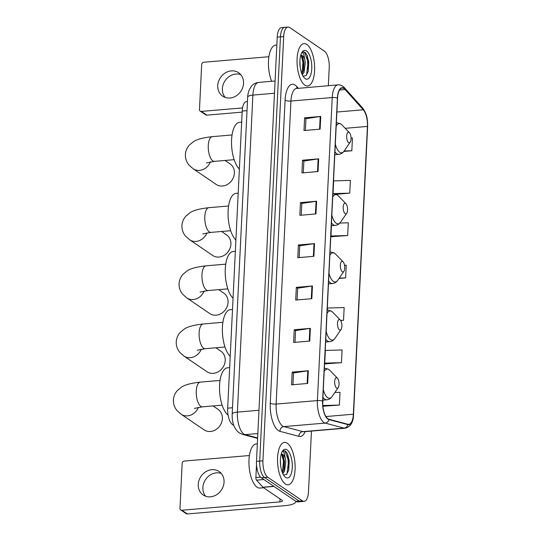 <?xml version="1.0" encoding="UTF-8"?>
<svg xmlns="http://www.w3.org/2000/svg" width="541" height="541" viewBox="0 0 541 541"><rect width="100%" height="100%" fill="white"/><g stroke="black" fill="none" stroke-linecap="round" stroke-linejoin="round"><path stroke-width="0.81" d="M233.732 425.125L233.482 425.057A13.288 5.403 -94.9 0 1 232.522 424.604A13.288 5.403 -94.9 0 1 227.68 408.171L242.206 111.088A13.288 5.403 -94.9 0 1 246.547 101.566L247.474 101.492M328.346 85.667L329.232 67.591A13.288 5.403 85.1 0 0 324.39 51.152L289.766 27.577A13.288 5.403 85.1 0 0 288.022 27.05L281.57 27.598A13.288 5.403 85.1 0 0 277.229 37.119L256.481 461.358A13.288 5.403 85.1 0 0 261.323 477.798L295.947 501.372A13.288 5.403 85.1 0 0 297.692 501.899L300.918 501.622A13.288 5.403 85.1 0 1 299.173 501.094A13.288 5.403 85.1 0 0 300.918 501.622L304.143 501.351A13.288 5.403 85.1 0 0 308.485 491.83L311.454 431.082M288.022 27.05A13.288 5.403 85.1 0 0 283.68 36.565L262.933 460.81A13.288 5.403 85.1 0 0 267.775 477.243L264.549 477.52L299.173 501.094L264.549 477.52A13.288 5.403 85.1 0 1 259.707 461.081A13.288 5.403 85.1 0 0 264.549 477.52L261.323 477.798M283.68 36.565L280.454 36.842L259.707 461.081L280.454 36.842A13.288 5.403 85.1 0 1 284.796 27.327A13.288 5.403 85.1 0 0 280.454 36.842L277.229 37.119M285.337 483.952A21.261 8.649 85.1 0 0 288.13 484.79A21.261 8.649 85.1 0 0 295.122 466.247A21.261 8.649 85.1 0 0 287.325 443.262A21.261 8.649 85.1 0 0 284.525 442.423A21.261 8.649 85.1 0 0 277.533 460.959A21.261 8.649 85.1 0 0 285.337 483.952A21.261 8.649 85.1 0 0 288.13 484.79A21.261 8.649 85.1 0 0 295.122 466.247A21.261 8.649 85.1 0 0 287.325 443.262A21.261 8.649 85.1 0 0 284.525 442.423A21.261 8.649 85.1 0 0 277.533 460.959A21.261 8.649 85.1 0 0 285.337 483.952M304.84 85.133A21.261 8.649 85.1 0 0 307.633 85.978A21.261 8.649 85.1 0 0 314.625 67.436A21.261 8.649 85.1 0 0 306.828 44.45A21.261 8.649 85.1 0 0 304.035 43.611A21.261 8.649 85.1 0 0 297.043 62.147A21.261 8.649 85.1 0 0 304.84 85.133A21.261 8.649 85.1 0 0 307.633 85.978A21.261 8.649 85.1 0 0 314.625 67.436A21.261 8.649 85.1 0 0 306.828 44.45A21.261 8.649 85.1 0 0 304.035 43.611A21.261 8.649 85.1 0 0 297.043 62.147A21.261 8.649 85.1 0 0 304.84 85.133M327.907 418.761A14.174 5.768 -94.9 0 1 322.734 401.233L337.557 98.205A14.174 5.768 -94.9 0 1 342.189 88.048A14.174 5.768 -94.9 0 1 345.057 89.508L363.268 109.782A14.174 5.768 -94.9 0 1 367.434 126.425L353.354 414.21A14.174 5.768 -94.9 0 1 348.729 424.36A14.174 5.768 -94.9 0 1 347.883 424.279L328.928 419.248A14.174 5.768 -94.9 0 1 327.907 418.761M327.887 419.106A14.526 5.91 85.1 0 0 328.935 419.6L347.897 424.631A14.526 5.91 85.1 0 0 353.503 414.305L367.576 126.52A14.526 5.91 85.1 0 0 363.309 109.471L345.097 89.191A14.526 5.91 85.1 0 0 337.408 98.104L322.592 401.131A14.526 5.91 85.1 0 0 327.887 419.106M305.381 130.422L305.956 118.675L320.204 116.518A3.544 1.014 2.8 0 1 320.745 116.45L304.617 117.823L303.995 130.537L320.123 129.164L320.745 116.45M305.949 118.736L304.617 117.823M303.305 172.802L303.88 161.056L318.135 158.898A3.544 1.014 2.8 0 1 318.669 158.838L302.541 160.204L301.919 172.917L318.047 171.551L318.669 158.838M303.88 161.117L302.541 160.204M301.236 215.183L301.81 203.436L316.059 201.279A3.544 1.014 2.8 0 1 316.6 201.218L300.471 202.591L299.849 215.304L315.978 213.932L316.6 201.218M301.804 203.497L300.471 202.591M292.945 384.712L293.52 372.965L307.768 370.808A3.544 1.014 2.8 0 1 308.309 370.741L292.181 372.113L291.558 384.827L307.687 383.461L308.309 370.741M293.513 373.026L292.181 372.113M295.014 342.331L295.589 330.578L309.844 328.421A3.544 1.014 2.8 0 1 310.378 328.36L294.25 329.733L293.628 342.446L309.756 341.073L310.378 328.36M295.589 330.639L294.25 329.733M297.09 299.951L297.665 288.197L311.914 286.04A3.544 1.014 2.8 0 1 312.455 285.979L296.326 287.352L295.704 300.066L311.832 298.693L312.455 285.979M297.658 288.258L296.326 287.352M299.159 257.563L299.734 245.817L313.99 243.66A3.544 1.014 2.8 0 1 314.524 243.599L298.395 244.972L297.773 257.685L313.902 256.312L314.524 243.599M299.734 245.878L298.395 244.972M267.775 477.243L302.399 500.824A13.288 5.403 85.1 0 0 304.143 501.351M336.204 194.293L349.757 193.137L350.379 180.424L333.655 180.904L333.04 193.57M343.833 151.439L351.826 150.756L352.448 138.043L351.055 138.083M340.668 320.529L343.535 320.286L344.157 307.572L327.44 308.045L327.352 309.865M325.344 363.85L341.466 362.666L342.088 349.953L325.364 350.426L324.742 363.146L325.499 364.025M323.275 406.23L339.39 405.047L340.012 392.333L334.879 392.482M331.565 236.701L347.68 235.524L348.303 222.804L339.883 223.048M339.004 278.466L345.611 277.905L346.233 265.191L344.522 265.239M345.611 277.905L339.268 278.081M343.535 320.286L340.56 320.367M341.466 362.666L324.742 363.146M322.821 405.703L323.423 406.406M322.936 400.144L322.734 404.283M339.39 405.047L322.808 405.52M331.464 225.705L330.964 235.998L331.714 236.877M347.68 235.524L330.964 235.998M349.757 193.137L333.783 193.597M351.826 150.756L344.164 150.973M257.333 443.843L256.231 443.938A22.147 9.008 85.1 0 0 248.948 463.252A22.147 9.008 85.1 0 0 257.07 487.198A22.147 9.008 85.1 0 0 259.984 488.07L263.643 487.759M280.38 459.769L280.711 466.153M281.969 451.931C282.679 451.16 283.416 451.458 284.194 452.824L285.303 458.41A10.009 4.071 85.1 0 0 282.767 454.372A10.009 4.071 85.1 0 0 281.448 453.973A10.009 4.071 85.1 0 0 281.259 454M285.303 458.41L285.817 461.608L284.498 471.265L282.774 473.544M281.252 454.021L283.268 456.219L284.539 461.723L284.025 469.033L282.416 472.726M283.545 475.012L286.649 474.376L288.813 469.919L287.609 454.027L285.682 451.221L283.964 450.707L282.226 451.634M285.655 477.419A14.438 5.87 85.1 0 0 292.268 467.647A14.438 5.87 85.1 0 0 287.007 449.787A14.438 5.87 85.1 0 0 282.625 450.944A14.438 5.87 85.1 0 0 280.475 464.104A14.438 5.87 85.1 0 0 284.816 476.709A14.438 5.87 85.1 0 0 285.655 477.419M283.775 450.727L285.08 451.268L288.576 460.756L287.109 473.321L286.5 474.511M281.699 454.176L283.457 461.196L282.402 472.692M287.582 453.967L289.219 460.702L288.732 470.23M282.869 455.434L284.093 461.142L283.768 469.94M205.695 496.239A14.174 12.294 124.3 0 1 202.868 487.509A14.174 12.294 124.3 0 1 221.228 473.429M198.249 484.357A14.174 12.294 -55.7 0 0 203.173 494.974A14.174 12.294 -55.7 0 0 216.495 494.792A14.174 12.294 -55.7 0 0 224.048 482.159A14.174 12.294 -55.7 0 0 219.125 471.542A14.174 12.294 -55.7 0 0 205.796 471.725A14.174 12.294 -55.7 0 0 198.249 484.357M256.502 464.78L255.879 477.554L260.566 477.155M295.717 501.216A17.718 5.085 2.8 0 1 295.731 501.521A17.718 5.085 2.8 0 1 285.323 505.619L187.348 513.95A2.211 1.921 124.3 0 1 186.205 513.659L180.741 509.94A2.211 1.921 -55.7 0 0 181.884 510.231L279.859 501.892A4.429 1.271 -177.2 0 0 282.463 500.871A4.429 1.271 -177.2 0 0 282.071 500.31L263.014 487.34A2.211 0.899 -94.9 0 1 262.858 487.198L256.529 480.151A2.211 0.899 -94.9 0 1 255.879 477.554M249.408 455.529L184.292 461.067A2.211 1.921 -55.7 0 0 182.168 463.353L179.97 508.283A2.211 1.921 -55.7 0 0 180.741 509.94M198.452 407.332A12.402 10.759 124.3 0 1 181.14 414.237L204.099 429.872A12.402 10.759 -55.7 0 0 215.758 429.71A12.402 10.759 -55.7 0 0 222.371 418.66A12.402 10.759 -55.7 0 0 218.057 409.368L213.026 405.939M337.097 377.875A5.315 2.164 85.1 0 0 334.663 381.473A5.315 2.164 85.1 0 0 336.603 388.046A5.315 2.164 85.1 0 0 338.213 387.62A5.315 2.164 85.1 0 0 339.004 382.778A5.315 2.164 85.1 0 0 337.401 378.132A5.315 2.164 85.1 0 0 337.097 377.875M229.661 367.623L227.538 367.806A24.359 9.907 85.1 0 0 219.518 388.641A24.359 9.907 85.1 0 0 228.119 415.143M201.299 349.188A12.402 10.759 124.3 0 1 183.981 356.086L206.939 371.721A12.402 10.759 -55.7 0 0 218.605 371.566A12.402 10.759 -55.7 0 0 225.212 360.509A12.402 10.759 -55.7 0 0 220.904 351.217L215.866 347.789M339.944 319.724A5.315 2.164 85.1 0 0 337.503 323.322A5.315 2.164 85.1 0 0 339.444 329.895A5.315 2.164 85.1 0 0 341.053 329.469A5.315 2.164 85.1 0 0 341.844 324.627A5.315 2.164 85.1 0 0 340.248 319.988A5.315 2.164 85.1 0 0 339.944 319.724M232.508 309.479L230.378 309.662A24.359 9.907 85.1 0 0 222.358 329.584A24.359 9.907 85.1 0 0 230.216 356.357M204.14 291.038A12.402 10.759 124.3 0 1 186.828 297.935L209.786 313.57A12.402 10.759 -55.7 0 0 221.445 313.415A12.402 10.759 -55.7 0 0 228.059 302.365A12.402 10.759 -55.7 0 0 223.744 293.073L218.713 289.645M342.784 261.58A5.315 2.164 85.1 0 0 340.35 265.171A5.315 2.164 85.1 0 0 342.291 271.751A5.315 2.164 85.1 0 0 343.9 271.325A5.315 2.164 85.1 0 0 344.691 266.483A5.315 2.164 85.1 0 0 343.095 261.837A5.315 2.164 85.1 0 0 342.784 261.58M235.349 251.328L233.225 251.511A24.359 9.907 85.1 0 0 225.205 271.433A24.359 9.907 85.1 0 0 233.056 298.206M206.987 232.887A12.402 10.759 124.3 0 1 189.668 239.791L212.627 255.426A12.402 10.759 -55.7 0 0 224.292 255.271A12.402 10.759 -55.7 0 0 230.899 244.214A12.402 10.759 -55.7 0 0 226.591 234.922L221.553 231.494M345.631 203.43A5.315 2.164 85.1 0 0 343.197 207.027A5.315 2.164 85.1 0 0 345.131 213.6A5.315 2.164 85.1 0 0 346.74 213.174A5.315 2.164 85.1 0 0 347.532 208.332A5.315 2.164 85.1 0 0 345.936 203.693A5.315 2.164 85.1 0 0 345.631 203.43M238.196 193.184L236.065 193.36A24.359 9.907 85.1 0 0 228.045 213.289A24.359 9.907 85.1 0 0 235.903 240.062M210.456 161.86A12.402 10.759 124.3 0 1 193.144 168.758L216.102 184.393A12.402 10.759 -55.7 0 0 227.768 184.238A12.402 10.759 -55.7 0 0 234.375 173.181A12.402 10.759 -55.7 0 0 230.067 163.889L225.029 160.461M349.101 132.396A5.315 2.164 85.1 0 0 346.666 135.994A5.315 2.164 85.1 0 0 348.607 142.567A5.315 2.164 85.1 0 0 350.216 142.148A5.315 2.164 85.1 0 0 351.008 137.299A5.315 2.164 85.1 0 0 349.412 132.66A5.315 2.164 85.1 0 0 349.101 132.396M241.665 122.151L239.541 122.334A24.359 9.907 85.1 0 0 231.521 142.256A24.359 9.907 85.1 0 0 239.372 169.029M225.198 97.427A14.174 12.294 124.3 0 1 222.378 88.697A14.174 12.294 124.3 0 1 240.731 74.611M217.752 85.546A14.174 12.294 -55.7 0 0 222.676 96.163A14.174 12.294 -55.7 0 0 236.004 95.98A14.174 12.294 -55.7 0 0 243.558 83.348A14.174 12.294 -55.7 0 0 238.628 72.731A14.174 12.294 -55.7 0 0 225.306 72.913A14.174 12.294 -55.7 0 0 217.752 85.546M242.158 112.136L206.858 115.138A2.211 1.921 124.3 0 1 205.715 114.848L200.244 111.128A2.211 1.921 -55.7 0 0 201.387 111.412L242.557 107.916M268.918 56.717L203.795 62.249A2.211 1.921 -55.7 0 0 201.671 64.541L199.48 109.465A2.211 1.921 -55.7 0 0 200.244 111.128M276.843 45.031L275.734 45.126A22.147 9.008 85.1 0 0 268.728 58.157A22.147 9.008 85.1 0 0 271.656 81.292M299.883 60.957L300.214 67.334M301.472 53.119C302.182 52.349 302.926 52.646 303.697 54.012L304.806 59.598A10.009 4.071 85.1 0 0 302.27 55.561A10.009 4.071 85.1 0 0 300.952 55.162A10.009 4.071 85.1 0 0 300.762 55.189M304.806 59.598L305.327 62.797L304.001 72.447L302.277 74.732M300.762 55.209L302.771 57.407L304.042 62.905L303.528 70.222L301.925 73.914M303.048 76.2L306.152 75.564L308.316 71.108L307.119 55.216L305.185 52.409L303.467 51.889L301.736 52.822M305.158 78.607A14.438 5.87 85.1 0 0 311.772 68.835A14.438 5.87 85.1 0 0 306.51 50.976A14.438 5.87 85.1 0 0 302.135 52.132A14.438 5.87 85.1 0 0 299.985 65.292A14.438 5.87 85.1 0 0 304.326 77.897A14.438 5.87 85.1 0 0 305.158 78.607M303.285 51.916L304.59 52.457L308.079 61.944L306.619 74.509L306.003 75.699M301.209 55.365L302.96 62.377L301.912 73.88M307.085 55.148L308.722 61.89L308.235 71.419M302.372 56.622L303.602 62.323L303.271 71.128M232.495 407.758L227.68 408.171M247.021 110.675L242.206 111.088M274.483 93.255L252.89 95.088A8.859 2.543 -177.2 0 0 247.683 97.137C247.541 95.845 248.062 93.39 249.239 89.772L251.484 86.134C253.398 83.95 255.798 82.699 258.672 82.401A17.718 7.209 85.1 0 0 252.89 95.088L237.384 412.107A17.718 7.209 85.1 0 0 243.842 434.017A17.718 7.209 85.1 0 0 245.12 434.626L257.841 433.544M258.977 410.267L237.384 412.107A8.859 2.543 -177.2 0 0 232.177 414.156L247.683 97.137M295.947 501.372L302.399 500.824M256.481 461.358L262.933 460.81M257.604 438.386L242.625 434.409A8.859 8.007 -75.1 0 0 245.12 434.626L257.624 437.946M305.225 431.617A22.147 9.008 -94.9 0 1 298.896 436.364L279.94 431.333A22.147 9.008 -94.9 0 1 270.27 403.18L285.087 100.153A4.429 1.271 -177.2 0 0 290.943 101.052L276.12 404.08A17.718 7.209 85.1 0 0 282.578 425.997A17.718 7.209 85.1 0 0 283.863 426.599L302.818 431.637A17.718 7.209 85.1 0 0 303.873 431.732L303.731 431.738M285.087 100.153A22.147 9.008 -94.9 0 1 295.237 85.167A22.147 9.008 -94.9 0 1 296.799 86.567L298.294 88.224M296.732 88.359A17.718 7.209 85.1 0 0 290.943 101.052L332.228 97.536A17.718 7.209 -94.9 0 1 338.017 84.849L296.772 88.481M353.503 414.305A4.429 1.271 -177.2 0 1 353.543 414.507C353.449 422.136 350.649 426.707 345.158 428.222A17.718 7.209 -94.9 0 1 344.103 428.12L325.148 423.089A17.718 7.209 -94.9 0 1 323.87 422.487A17.718 7.209 -94.9 0 1 317.405 400.57A4.429 1.271 2.8 0 1 322.592 401.131M328.935 419.6A4.429 4.003 -75.1 0 1 325.148 423.089L283.863 426.599A4.429 4.003 104.9 0 0 279.94 431.333M367.576 126.52A4.429 1.271 2.8 0 1 367.623 126.722C367.501 120.332 367.657 115.003 362.585 107.943L344.374 87.669C342.541 85.64 340.417 84.7 338.017 84.849M363.309 109.471A4.429 3.564 -41.9 0 0 362.585 107.943M298.896 436.364A4.429 4.003 104.9 0 1 302.818 431.637L344.103 428.12A4.429 4.003 -75.1 0 0 347.897 424.631M345.097 89.191A4.429 3.564 -41.9 0 0 344.374 87.669M337.408 98.104A4.429 1.271 -177.2 0 0 332.228 97.536L317.405 400.57L276.12 404.08A4.429 1.271 -177.2 0 1 270.27 403.18M297.009 88.339A4.429 3.564 138.1 0 1 296.799 86.567M367.434 126.425L345.192 128.312M363.268 109.782L336.881 112.028M345.057 89.508L339.606 89.968M353.354 414.21L325.919 416.543M313.99 243.66L313.367 256.36M311.914 286.04L311.291 298.74M309.844 328.421L309.222 341.121M307.768 370.808L307.146 383.501M316.059 201.279L315.437 213.979M318.135 158.898L317.513 171.592M320.204 116.518L319.582 129.211M280.008 498.903L279.859 501.892M273.969 486.406L263.014 487.34M181.884 510.231L187.348 513.95M262.858 487.198L273.766 486.271M263.866 479.529L256.529 480.151M194.375 408.408L202.429 406.839A12.402 5.045 -94.9 0 1 200.799 406.345A12.402 5.045 -94.9 0 1 196.275 391.008A12.402 5.045 -94.9 0 1 200.326 382.122L220.052 380.445M324.154 368.036L328.536 369.246L329.882 370.389A14.648 5.958 85.1 0 0 329.036 369.665A14.648 5.958 85.1 0 0 324.187 371.505M323.308 389.588A14.648 5.958 85.1 0 0 327.67 397.696A14.648 5.958 85.1 0 0 332.106 396.526C330.74 398.494 328.989 399.589 326.852 399.813A15.946 6.485 85.1 0 1 324.756 399.184A15.946 6.485 85.1 0 1 322.93 397.29M197.215 350.257L205.276 348.688A12.402 5.045 -94.9 0 1 203.639 348.201A12.402 5.045 -94.9 0 1 199.122 332.857A12.402 5.045 -94.9 0 1 203.173 323.978L222.899 322.301M326.994 309.885L331.376 311.095L332.729 312.238A14.648 5.958 85.1 0 0 331.883 311.515A14.648 5.958 85.1 0 0 327.035 313.361M326.149 331.437A14.648 5.958 85.1 0 0 330.51 339.552A14.648 5.958 85.1 0 0 334.953 338.375C333.587 340.343 331.836 341.439 329.699 341.662A15.946 6.485 85.1 0 1 327.603 341.033A15.946 6.485 85.1 0 1 325.77 339.146M200.062 292.113L208.116 290.544A12.402 5.045 -94.9 0 1 206.486 290.05A12.402 5.045 -94.9 0 1 201.962 274.713A12.402 5.045 -94.9 0 1 206.013 265.827L225.739 264.15M329.841 251.741L334.223 252.951L335.576 254.094A14.648 5.958 85.1 0 0 334.723 253.371A14.648 5.958 85.1 0 0 329.875 255.21M328.996 273.293A14.648 5.958 85.1 0 0 333.357 281.401A14.648 5.958 85.1 0 0 337.794 280.231C336.428 282.199 334.676 283.295 332.539 283.518A15.946 6.485 85.1 0 1 330.443 282.889A15.946 6.485 85.1 0 1 328.617 280.995M202.902 233.962L210.963 232.393A12.402 5.045 -94.9 0 1 209.326 231.906A12.402 5.045 -94.9 0 1 204.809 216.562A12.402 5.045 -94.9 0 1 208.86 207.676L228.586 205.999M332.681 193.59L337.063 194.801L338.416 195.943A14.648 5.958 85.1 0 0 337.57 195.22A14.648 5.958 85.1 0 0 332.722 197.059M331.836 215.142A14.648 5.958 85.1 0 0 336.198 223.257A14.648 5.958 85.1 0 0 340.641 222.081C339.275 224.048 337.523 225.144 335.386 225.367A15.946 6.485 85.1 0 1 333.29 224.738A15.946 6.485 85.1 0 1 331.464 222.851M206.378 162.929L214.432 161.36A12.402 5.045 -94.9 0 1 212.802 160.873A12.402 5.045 -94.9 0 1 208.278 145.529A12.402 5.045 -94.9 0 1 212.329 136.65L232.055 134.973M336.157 122.564L340.539 123.767L341.892 124.91A14.648 5.958 85.1 0 0 341.046 124.193A14.648 5.958 85.1 0 0 336.198 126.033M335.312 144.109A14.648 5.958 85.1 0 0 339.674 152.224A14.648 5.958 85.1 0 0 344.117 151.054C342.744 153.022 340.992 154.117 338.862 154.341A15.946 6.485 85.1 0 1 336.759 153.705A15.946 6.485 85.1 0 1 334.933 151.818M201.387 111.412L206.858 115.138M242.625 434.409L239.271 432.868C234.294 429.047 231.927 422.812 232.177 414.156M258.672 82.401L275.078 81.001M353.543 414.507L367.623 126.722M345.158 428.222L303.873 431.732M200.326 382.122C190.662 383.211 184.278 384.976 181.181 387.403L177.631 390.304C175.074 392.962 173.661 396.208 173.377 400.022C173.303 404.174 174.574 407.758 177.198 410.761L181.14 414.237M322.788 400.157L326.852 399.813M337.401 378.132L329.882 370.389M338.213 387.62L332.106 396.526M222.155 405.162L202.429 406.839M203.173 323.978C193.502 325.067 187.118 326.825 184.021 329.259L180.478 332.154C177.921 334.818 176.501 338.057 176.224 341.871C176.143 346.03 177.414 349.608 180.045 352.61L183.981 356.086M325.635 342.013L329.699 341.662M340.248 319.988L332.729 312.238M341.053 329.469L334.953 338.375M224.995 347.011L205.276 348.688M206.013 265.827C196.349 266.916 189.965 268.681 186.868 271.109L183.325 274.01C180.762 276.667 179.348 279.907 179.064 283.727C178.99 287.88 180.261 291.464 182.885 294.466L186.828 297.935M328.475 283.863L332.539 283.518M343.095 261.837L335.576 254.094M343.9 271.325L337.794 280.231M227.842 288.867L208.116 290.544M208.86 207.676C199.189 208.772 192.812 210.53 189.708 212.965L186.165 215.859C183.609 218.523 182.189 221.763 181.911 225.577C181.83 229.736 183.108 233.313 185.732 236.316L189.668 239.791M331.322 225.712L335.386 225.367M345.936 203.693L338.416 195.943M346.74 213.174L340.641 222.081M230.682 230.716L210.963 232.393M212.329 136.65C202.665 137.739 196.282 139.497 193.184 141.931L189.641 144.826C187.085 147.49 185.664 150.729 185.387 154.543C185.306 158.702 186.577 162.28 189.201 165.282L193.144 168.758M334.798 154.685L338.862 154.341M349.412 132.66L341.892 124.91M350.216 142.148L344.117 151.054M234.158 159.683L214.432 161.36"/></g></svg>
